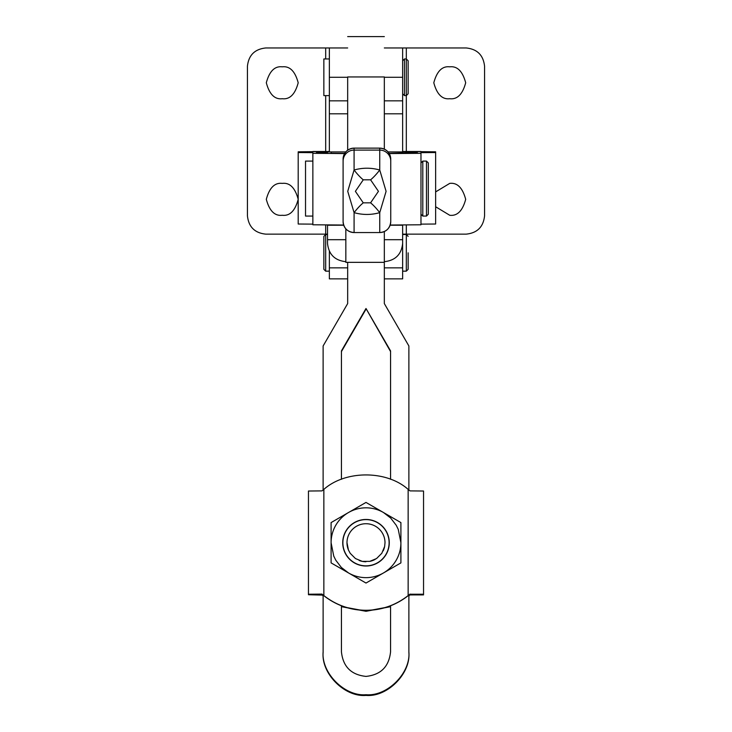 <?xml version="1.0" encoding="UTF-8"?>
<svg xmlns="http://www.w3.org/2000/svg" width="732" height="732" viewBox="0 0 732 732"><rect width="100%" height="100%" fill="white"/><g stroke="black" fill="none" stroke-linecap="round" stroke-linejoin="round"><path stroke-width="1.1" d="M341.441 605.785L341.441 651.846C343.006 666.66 351.195 674.84 366 676.405C380.805 674.84 388.994 666.66 390.559 651.846L390.559 605.785M408.877 651.846C410.798 673.065 387.219 696.644 366 694.723C344.781 696.644 321.202 673.065 323.123 651.846L323.123 652.523C321.202 673.733 344.781 697.322 366 695.4C387.219 697.322 410.798 673.733 408.877 652.523L408.877 595.116M345.843 228.841L345.843 262.34L384.327 262.34L384.327 303.57L408.877 345.971L408.877 489.973M390.559 479.295L390.559 350.893L366 308.492L390.559 351.57M341.441 351.57L366 309.169M366 308.492L341.441 350.893L341.441 479.295M323.123 651.846L323.123 595.116M323.123 489.973L323.123 345.971L347.673 303.57L347.673 262.34M384.327 149.136L384.327 77.619M347.673 77.619L347.673 150.197M420.973 151.497L402.646 151.497L435.632 151.808L435.632 152.549L420.973 152.659L420.973 224.779L390.174 225.035M389.122 153.391L417.313 152.512L417.313 151.844L402.646 151.734M417.313 152.512L417.313 151.844M420.973 153.317L389.232 153.574M420.973 224.129L435.632 224.019L435.632 152.549M331.184 152.622L331.184 153.281L344.708 153.391M343.656 225.035L312.857 224.779L312.857 152.659L298.198 152.549L298.198 224.019L312.857 224.129M316.526 151.844L316.526 152.512L316.526 151.844L329.354 151.744M316.526 152.512L327.515 152.595M344.598 153.574L312.857 153.317M298.198 152.549L298.198 151.808L329.354 151.497L312.857 151.497M402.646 224.934L402.646 243.363C401.484 254.407 395.372 260.519 384.327 261.681M327.515 224.898L327.515 243.363C328.686 254.407 334.789 260.519 345.843 261.681M402.646 153.281L402.646 47.964L384.327 47.964M345.843 151.927L327.515 151.927L327.515 153.436M327.515 225.227L343.72 225.227M384.327 262.34L384.327 231.559M384.327 278.855L402.646 278.855L402.646 242.21M402.646 47.964L466.238 47.964C477.291 49.126 483.394 55.239 484.566 66.283L484.566 215.821C483.394 226.865 477.291 232.977 466.238 234.139L402.646 234.139M449.741 98.719C457.28 99.625 462.597 94.309 465.689 82.78C462.597 71.242 457.28 65.926 449.741 66.832C442.21 65.926 436.894 71.242 433.802 82.78C436.894 94.309 442.21 99.625 449.741 98.719M435.632 206.744L449.741 215.272C457.28 216.178 462.597 210.862 465.689 199.324C462.597 187.795 457.28 182.478 449.741 183.384L435.632 191.903M347.673 47.964L329.354 47.964L329.354 151.927M329.354 251.351L329.354 278.855L347.673 278.855M327.515 234.139L265.762 234.139C254.709 232.977 248.606 226.865 247.434 215.821L247.434 66.283C248.606 55.239 254.709 49.126 265.762 47.964L329.354 47.964M282.259 98.719C289.79 99.625 295.106 94.309 298.198 82.78C295.106 71.242 289.79 65.926 282.259 66.832C274.72 65.926 269.403 71.242 266.311 82.78C269.403 94.309 274.72 99.625 282.259 98.719M282.259 183.384C274.72 182.478 269.403 187.795 266.311 199.324C269.403 210.862 274.72 216.178 282.259 215.272C289.79 216.178 295.106 210.862 298.198 199.324C295.106 187.795 289.79 182.478 282.259 183.384M408.145 60.793L408.145 77.281L408.145 60.793L406.315 58.953L406.315 95.608L404.485 95.608L404.485 58.953L406.315 58.953L406.315 47.964L466.238 47.964M247.434 215.821L247.434 66.283M325.685 224.889L325.685 234.139L265.762 234.139M484.566 66.283L484.566 215.821M312.857 216.068L305.528 216.068L305.528 161.095L312.857 161.095M422.803 161.095L426.472 161.095L426.472 216.068L422.803 216.068L422.803 161.095L420.973 162.925M428.302 188.582L428.302 162.925L428.302 214.238L426.472 216.068M329.354 95.608L323.855 95.608L323.855 58.953L329.354 58.953M408.145 77.281L408.145 93.769L408.145 77.281M329.354 271.16L325.685 271.16L325.685 234.505L327.515 234.505M325.685 234.505L323.855 236.345L323.855 269.33L325.685 271.16M402.646 234.505L406.315 234.505L406.315 271.16L402.646 271.16M408.145 252.833L408.145 269.33L408.145 252.833M346.318 151.35A10.998 10.998 0 0 0 343.098 159.128A10.998 10.998 0 0 1 354.087 148.129C347.407 148.779 343.747 152.448 343.098 159.128L343.098 221.567A10.998 10.998 180 0 0 354.087 232.556L379.743 232.556A10.998 10.998 180 0 0 390.742 221.567L390.742 159.128L390.742 221.567A10.998 10.998 180 0 1 387.521 229.336M363.255 202.837L355.386 191.336L363.255 179.825A36.646 10.44 60.5 0 1 354.087 170.007L347.737 191.327L354.087 212.646C362.633 215.043 371.188 215.043 379.743 212.646A36.646 10.44 60.5 0 0 370.584 202.837L363.255 202.837A36.646 10.44 -60.5 0 0 354.087 212.646L354.087 232.556C347.407 231.907 343.747 228.247 343.098 221.567A10.998 10.998 180 0 0 346.318 229.336M346.318 153.317A10.998 10.998 180 0 0 343.098 161.095A10.998 10.998 180 0 1 354.087 150.097L354.087 148.129L379.743 148.129A10.998 10.998 0 0 1 390.742 159.128A10.998 10.998 0 0 0 387.521 151.35M363.255 179.825L370.584 179.825L378.444 191.327L370.584 202.837M387.521 153.317A10.998 10.998 180 0 1 390.742 161.095A10.998 10.998 180 0 0 379.743 150.097L379.743 170.007A36.646 10.44 -60.5 0 1 370.584 179.825M390.742 221.567C390.083 228.247 386.423 231.907 379.743 232.556L379.743 212.646L386.093 191.327L379.743 170.007C371.197 167.619 362.642 167.619 354.087 170.007L354.087 150.097L379.743 150.097L379.743 148.129C386.423 148.779 390.083 152.448 390.742 159.128M366 519.464A23.268 23.268 0 0 1 389.268 542.732A23.268 23.268 0 0 1 366 566.01A23.268 23.268 0 0 1 342.732 542.732A23.268 23.268 0 0 1 366 519.464M365.954 561.746A19.005 19.005 0 0 1 359.156 560.474M346.995 542.732L348.441 550.007A19.005 19.005 0 0 1 381.802 532.173A19.005 19.005 0 0 1 385.005 542.732A19.005 19.005 0 0 0 366 523.728M375.287 559.321A19.005 19.005 0 0 1 369.706 561.38L376.559 558.543L381.802 553.291L384.648 546.447A19.005 19.005 0 0 1 383.184 550.867M366 519.619A23.113 23.113 0 0 0 342.887 542.732A23.113 23.113 0 0 0 366 565.845A23.113 23.113 0 0 0 389.113 542.732A23.113 23.113 0 0 0 366 519.619M348.441 550.007L350.198 553.291L355.441 558.543L362.294 561.38L369.706 561.38M384.648 546.447L385.005 542.732M408.877 595.857L409.984 594.924L423.544 594.896L411.814 594.732L423.544 594.338L423.544 491.026L409.984 490.888L408.145 489.379C386.615 470.118 345.385 470.118 323.855 489.379L323.855 595.601L322.016 594.091L308.456 594.338L308.456 491.026L322.016 490.888L323.855 489.379M411.814 594.338L410.341 594.219L410.341 594.906L411.814 594.732M423.544 594.228L410.341 594.219M322.016 594.21L325.301 596.818C337.406 605.73 350.967 610.259 366 610.387C381.033 610.259 394.594 605.73 406.699 596.818L409.984 594.21M409.984 594.091L408.145 595.601C395.747 605.236 381.701 610.131 366 610.287C350.299 610.131 336.253 605.236 323.855 595.601M322.016 594.091L308.456 594.228M320.186 594.732L308.456 594.732L322.016 595.098L320.186 594.338M341.441 606.544L366 611.147L390.559 606.544M390.559 606.691L366 611.293L341.441 606.691M323.123 595.857L322.016 594.924M331.093 562.89L331.093 522.584L348.542 512.501L366 502.427L400.907 522.584L400.907 562.89L366 583.047L331.093 562.89L331.093 562.286M331.093 522.584L331.614 522.282M366 502.427L366.522 502.728M400.907 532.503L400.907 542.732L398.254 529.373L396.232 525.283L390.687 518.046L383.458 512.501A34.907 34.907 0 0 0 331.093 542.732L333.746 556.091L335.768 560.19L341.313 567.419L348.542 572.964A34.907 34.907 0 0 0 400.907 542.732M366 583.047L365.478 582.745M400.907 562.89L400.386 563.192M335.393 520.095L348.542 512.501M370.3 504.906L383.458 512.501M396.607 565.369L383.458 572.964M361.7 580.558L348.542 572.964M384.327 76.942L347.673 76.942M402.646 239.693L384.327 239.693M327.515 239.693L345.843 239.693M402.646 100.842L384.327 100.842M384.327 77.281L402.646 77.281M402.646 113.799L384.327 113.799M402.646 267.857L384.327 267.857M408.145 93.769L406.315 95.608L406.315 151.497M406.315 224.898L406.315 234.139M347.673 100.842L329.354 100.842M329.354 77.281L347.673 77.281M347.673 113.799L329.354 113.799M347.673 267.857L329.354 267.857M325.685 151.497L325.685 95.608M325.685 58.953L325.685 47.964M408.145 489.379L408.145 595.601M321.659 594.219L321.659 594.906M347.673 36.6L384.327 36.6M402.646 225.227L390.11 225.227M402.646 151.927L388.061 151.927M426.472 161.095L428.302 162.925M422.803 216.068L420.973 214.238M404.485 58.953L402.646 60.793M404.485 95.608L402.646 93.769M406.315 234.505L408.145 236.345M406.315 271.16L408.145 269.33M354.087 148.129L379.743 148.129"/></g></svg>
